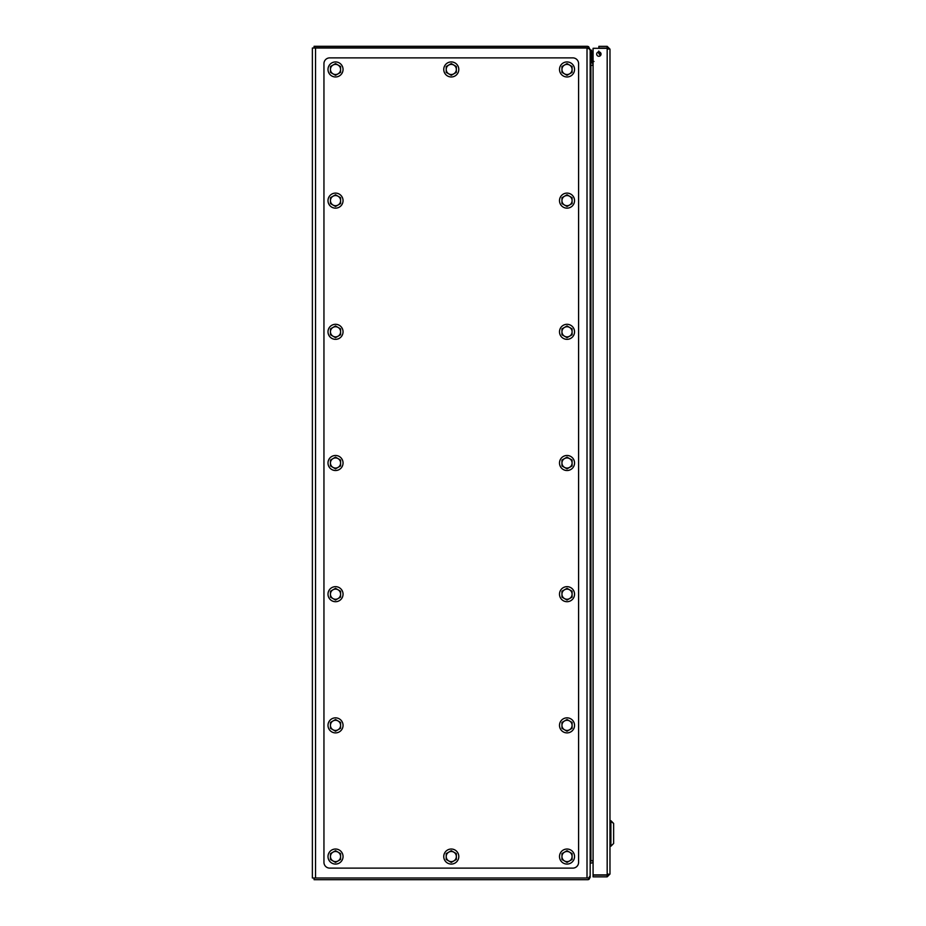 <?xml version="1.0" encoding="UTF-8"?>
<svg xmlns="http://www.w3.org/2000/svg" width="926" height="926" viewBox="0 0 926 926"><rect width="100%" height="100%" fill="white"/><g stroke="black" fill="none" stroke-linecap="round" stroke-linejoin="round"><path stroke-width="1.39" d="M608.266 874.051L607.178 875.139L607.178 876.853L609.979 874.051L609.979 49.147L609.979 874.051L607.178 874.885L593.08 874.885L593.08 48.314L607.178 48.314L609.979 49.147L607.178 46.346L607.178 48.059L608.266 49.147M607.178 876.853L593.08 876.853L593.08 875.139L607.178 875.139M607.178 48.059L598.867 48.059L598.867 46.346L607.178 46.346M601.043 54.102A2.176 2.176 0 0 1 597.779 55.988A2.176 2.176 0 0 1 597.779 52.215A2.176 2.176 0 0 1 601.043 54.102M312.375 48.013L312.375 877.987L315.535 877.987L315.535 48.013L312.375 48.013M315.535 48.013L587.015 48.013L587.015 877.987L588.681 877.987L590.175 875.753L590.175 50.247L588.681 48.013L587.015 48.013M587.015 877.987L315.535 877.987M593.08 860.671L590.684 860.671L590.175 862.546M590.175 63.454L590.684 65.329L593.08 65.329M588.681 46.775A3.16 3.16 0 0 0 587.015 46.3L314.088 46.3L314.088 47.793L588.056 47.793L588.681 46.775L589.978 49.46M593.08 63.396L590.175 62.679L590.175 49.46M588.16 48.58L588.056 47.793M590.684 63.362L590.337 64.461M593.08 65.109L590.904 65.109A2.442 2.442 0 0 1 590.568 65.086M314.088 877.987L314.088 879.7L587.744 879.7A2.431 2.431 0 0 0 589.017 879.341L588.184 877.987M589.457 877.258L590.175 877.258L589.017 879.341M590.175 877.258L590.175 863.321L593.08 862.604M590.337 861.539L590.684 862.638M590.568 860.914A2.442 2.442 0 0 1 590.904 860.891L593.08 860.891M572.812 868.125L329.737 868.125A5.787 5.787 0 0 1 323.95 862.337L323.95 63.663A5.787 5.787 0 0 1 329.737 57.875L572.812 57.875A5.787 5.787 0 0 1 578.6 63.663L578.6 862.337A5.787 5.787 0 0 1 572.812 868.125L329.737 868.125M578.6 63.663L578.6 862.337M329.737 57.875L572.812 57.875M323.95 862.337L323.95 63.663M340.594 72.378L335.525 75.307L330.455 72.378L330.455 66.522L335.525 63.593L340.594 66.522L340.594 72.378M340.594 69.45A5.07 5.07 0 0 1 332.99 73.837A5.07 5.07 0 0 1 332.99 65.063A5.07 5.07 0 0 1 340.594 69.45M333.348 62.25A7.524 7.524 0 0 1 342.724 67.274A7.524 7.524 0 0 1 337.701 76.65A7.524 7.524 0 0 1 328.325 71.626A7.524 7.524 0 0 1 333.348 62.25M340.594 859.478L335.525 862.407L330.455 859.478L330.455 853.622L335.525 850.693L340.594 853.622L340.594 859.478M340.594 856.55A5.07 5.07 0 0 1 332.99 860.937A5.07 5.07 0 0 1 332.99 852.163A5.07 5.07 0 0 1 340.594 856.55M333.348 849.35A7.524 7.524 0 0 1 342.724 854.374A7.524 7.524 0 0 1 337.701 863.75A7.524 7.524 0 0 1 328.325 858.726A7.524 7.524 0 0 1 333.348 849.35M456.344 72.378L451.275 75.307L446.205 72.378L446.205 66.522L451.275 63.593L456.344 66.522L456.344 72.378M456.344 69.45A5.07 5.07 0 0 1 448.74 73.837A5.07 5.07 0 0 1 448.74 65.063A5.07 5.07 0 0 1 456.344 69.45M449.098 62.25A7.524 7.524 0 0 1 458.474 67.274A7.524 7.524 0 0 1 453.451 76.65A7.524 7.524 0 0 1 444.075 71.626A7.524 7.524 0 0 1 449.098 62.25M456.344 859.478L451.275 862.407L446.205 859.478L446.205 853.622L451.275 850.693L456.344 853.622L456.344 859.478M456.344 856.55A5.07 5.07 0 0 1 448.74 860.937A5.07 5.07 0 0 1 448.74 852.163A5.07 5.07 0 0 1 456.344 856.55M449.098 849.35A7.524 7.524 0 0 1 458.474 854.374A7.524 7.524 0 0 1 453.451 863.75A7.524 7.524 0 0 1 444.075 858.726A7.524 7.524 0 0 1 449.098 849.35M572.094 72.378L567.025 75.307L561.955 72.378L561.955 66.522L567.025 63.593L572.094 66.522L572.094 72.378M572.094 69.45A5.07 5.07 0 0 1 564.49 73.837A5.07 5.07 0 0 1 564.49 65.063A5.07 5.07 0 0 1 572.094 69.45M564.848 62.25A7.524 7.524 0 0 1 574.224 67.274A7.524 7.524 0 0 1 569.201 76.65A7.524 7.524 0 0 1 559.825 71.626A7.524 7.524 0 0 1 564.848 62.25M572.094 859.478L567.025 862.407L561.955 859.478L561.955 853.622L567.025 850.693L572.094 853.622L572.094 859.478M572.094 856.55A5.07 5.07 0 0 1 564.49 860.937A5.07 5.07 0 0 1 564.49 852.163A5.07 5.07 0 0 1 572.094 856.55M564.848 849.35A7.524 7.524 0 0 1 574.224 854.374A7.524 7.524 0 0 1 569.201 863.75A7.524 7.524 0 0 1 559.825 858.726A7.524 7.524 0 0 1 564.848 849.35M330.455 197.701L335.525 194.784L340.594 197.701L340.594 203.558L335.525 206.486L332.99 205.028L330.455 203.558L330.455 197.701M330.455 200.629A5.07 5.07 0 0 1 338.059 196.243A5.07 5.07 0 0 1 338.059 205.028A5.07 5.07 0 0 1 330.455 200.629M333.453 193.395A7.524 7.524 0 0 1 342.759 198.569A7.524 7.524 0 0 1 337.596 207.864A7.524 7.524 0 0 1 328.29 202.701A7.524 7.524 0 0 1 333.453 193.395M561.955 197.701L567.025 194.784L572.094 197.701L572.094 203.558L567.025 206.486L564.49 205.028L561.955 203.558L561.955 197.701M561.955 200.629A5.07 5.07 0 0 1 569.559 196.243A5.07 5.07 0 0 1 569.559 205.028A5.07 5.07 0 0 1 561.955 200.629M564.953 193.395A7.524 7.524 0 0 1 574.259 198.569A7.524 7.524 0 0 1 569.096 207.864A7.524 7.524 0 0 1 559.79 202.701A7.524 7.524 0 0 1 564.953 193.395M330.455 328.892L335.525 325.964L338.059 327.422L340.594 328.892L340.594 334.749L335.525 337.666L330.455 334.749L330.455 328.892M330.455 331.821A5.07 5.07 0 0 1 338.059 327.422A5.07 5.07 0 0 1 338.059 336.207A5.07 5.07 0 0 1 330.455 331.821M333.453 324.586A7.524 7.524 0 0 1 342.759 329.749A7.524 7.524 0 0 1 337.596 339.055A7.524 7.524 0 0 1 328.29 333.881A7.524 7.524 0 0 1 333.453 324.586M561.955 328.892L567.025 325.964L569.559 327.422L572.094 328.892L572.094 334.749L567.025 337.666L561.955 334.749L561.955 328.892M561.955 331.821A5.07 5.07 0 0 1 569.559 327.422A5.07 5.07 0 0 1 569.559 336.207A5.07 5.07 0 0 1 561.955 331.821M564.953 324.586A7.524 7.524 0 0 1 574.259 329.749A7.524 7.524 0 0 1 569.096 339.055A7.524 7.524 0 0 1 559.79 333.881A7.524 7.524 0 0 1 564.953 324.586M330.455 460.072L335.525 457.143L340.594 460.072L340.594 465.928L335.525 468.857L330.455 465.928L330.455 460.072M330.455 463A5.07 5.07 0 0 1 338.059 458.613A5.07 5.07 0 0 1 338.059 467.387A5.07 5.07 0 0 1 330.455 463M333.453 455.766A7.524 7.524 0 0 1 342.759 460.928A7.524 7.524 0 0 1 337.596 470.234A7.524 7.524 0 0 1 328.29 465.072A7.524 7.524 0 0 1 333.453 455.766M561.955 460.072L567.025 457.143L572.094 460.072L572.094 465.928L567.025 468.857L561.955 465.928L561.955 460.072M561.955 463A5.07 5.07 0 0 1 569.559 458.613A5.07 5.07 0 0 1 569.559 467.387A5.07 5.07 0 0 1 561.955 463M564.953 455.766A7.524 7.524 0 0 1 574.259 460.928A7.524 7.524 0 0 1 569.096 470.234A7.524 7.524 0 0 1 559.79 465.072A7.524 7.524 0 0 1 564.953 455.766M330.455 591.251L335.525 588.334L340.594 591.251L340.594 597.108L335.525 600.036L332.99 598.578L330.455 597.108L330.455 591.251M330.455 594.179A5.07 5.07 0 0 1 338.059 589.793A5.07 5.07 0 0 1 338.059 598.578A5.07 5.07 0 0 1 330.455 594.179M333.453 586.945A7.524 7.524 0 0 1 342.759 592.119A7.524 7.524 0 0 1 337.596 601.414A7.524 7.524 0 0 1 328.29 596.251A7.524 7.524 0 0 1 333.453 586.945M561.955 591.251L567.025 588.334L572.094 591.251L572.094 597.108L567.025 600.036L564.49 598.578L561.955 597.108L561.955 591.251M561.955 594.179A5.07 5.07 0 0 1 569.559 589.793A5.07 5.07 0 0 1 569.559 598.578A5.07 5.07 0 0 1 561.955 594.179M564.953 586.945A7.524 7.524 0 0 1 574.259 592.119A7.524 7.524 0 0 1 569.096 601.414A7.524 7.524 0 0 1 559.79 596.251A7.524 7.524 0 0 1 564.953 586.945M330.455 722.442L335.525 719.514L338.059 720.972L340.594 722.442L340.594 728.299L335.525 731.216L330.455 728.299L330.455 722.442M330.455 725.371A5.07 5.07 0 0 1 338.059 720.972A5.07 5.07 0 0 1 338.059 729.757A5.07 5.07 0 0 1 330.455 725.371M333.453 718.136A7.524 7.524 0 0 1 342.759 723.299A7.524 7.524 0 0 1 337.596 732.605A7.524 7.524 0 0 1 328.29 727.431A7.524 7.524 0 0 1 333.453 718.136M561.955 722.442L567.025 719.514L569.559 720.972L572.094 722.442L572.094 728.299L567.025 731.216L561.955 728.299L561.955 722.442M561.955 725.371A5.07 5.07 0 0 1 569.559 720.972A5.07 5.07 0 0 1 569.559 729.757A5.07 5.07 0 0 1 561.955 725.371M564.953 718.136A7.524 7.524 0 0 1 574.259 723.299A7.524 7.524 0 0 1 569.096 732.605A7.524 7.524 0 0 1 559.79 727.431A7.524 7.524 0 0 1 564.953 718.136M591.54 59.889L591.54 58.546A1.157 1.157 0 0 0 591.876 59.368L592.409 60.942L591.876 59.368L592.409 60.942L591.876 59.368L592.409 60.942L591.876 59.368L592.409 60.942L591.54 61.185L591.54 59.889M593.983 61.475L592.409 60.942L592.165 61.81L593.08 61.81L592.2 61.81A0.625 0.625 0 0 1 591.54 61.185L591.54 58.546M591.934 59.032L592.721 51.856L592.2 59.264M606.287 48.059L604.828 48.314L606.287 48.059M592.165 63.176L593.08 63.176L592.165 63.176A1.991 1.991 0 0 1 590.175 61.185M600.615 55.398A3.6 3.6 0 0 1 598.902 51.925M600.245 52.423A2.234 2.234 0 0 0 601.043 54.032M590.175 53.037L591.54 53.037L591.54 61.185M591.54 53.037L591.54 50.143L590.175 50.143M593.08 60.572L591.876 59.368M601.02 53.812A2.083 2.083 0 0 1 600.407 52.574M600.592 55.433A3.646 3.646 0 0 1 598.856 51.925M591.934 59.426L591.54 51.393M601.032 53.928A2.165 2.165 0 0 1 600.326 52.481M607.63 48.407A1.69 1.69 0 0 0 606.866 48.059M609.979 820.691L613.625 823.422L613.625 843.47L610.894 846.214L613.625 843.47L613.625 823.422L610.894 820.691L610.894 846.214L609.979 846.214L609.979 820.691L610.894 820.691L610.894 846.214L609.979 846.214M607.178 48.314L607.178 874.885M590.904 65.329L590.904 860.671M598.775 51.046L598.775 53.592"/></g></svg>
